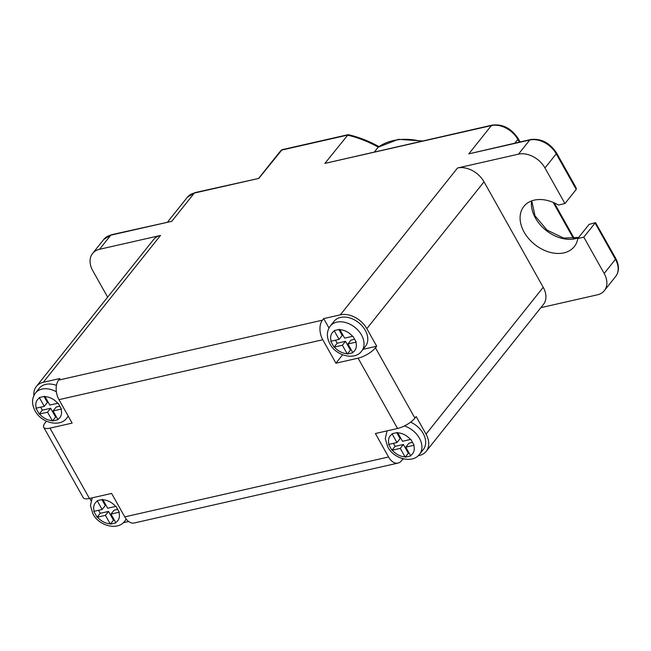 <?xml version="1.0" encoding="UTF-8"?>
<svg xmlns="http://www.w3.org/2000/svg" width="651" height="651" viewBox="0 0 651 651"><rect width="100%" height="100%" fill="white"/><g stroke="black" fill="none" stroke-linecap="round" stroke-linejoin="round"><path stroke-width="0.98" d="M363.071 349.318L376.701 346.218L375.448 347.789A14.33 4.972 150.7 0 1 358.091 358.164L335.924 363.193L322.774 339.749A14.33 8.732 -102.8 0 1 322.457 320.178L323.71 318.608L328.999 328.031M342.613 354.811L335.924 363.193M334.069 321.325A20.067 14.306 38.6 0 1 365.268 330.317A20.067 14.306 38.6 0 1 365.439 346.356L361.679 351.068A20.067 14.306 38.6 0 0 361.508 335.021A20.067 14.306 38.6 0 0 330.309 326.037L334.069 321.325M323.71 318.608L340.335 314.832A21.499 15.331 -141.4 0 1 366.83 328.641L376.701 346.218M354.616 339.252L351.035 340.066L347.903 343.988L356.227 342.092L352.932 336.233L344.615 338.129L339.692 329.333L334.15 330.586L339.073 339.391L342.206 335.46L338.87 329.52M335.493 340.204L337.185 343.207L345.494 341.319L342.361 345.25L347.3 354.03L352.842 352.769L347.903 343.988M339.073 339.391L330.765 341.27L332.401 344.208L334.053 347.129L342.361 345.25M334.053 347.129L337.185 343.207M345.494 341.319L350.425 350.116L347.3 354.03M350.425 350.116L351.239 349.929M46.473 421.213L45.147 422.8A14.33 4.972 -29.3 0 0 43.731 427.3A14.33 4.972 -29.3 0 0 49.964 428.138L72.131 423.101L58.981 399.657A14.33 8.732 -102.8 0 1 58.663 380.086L322.457 320.178M375.448 347.789L414.915 418.121A14.33 4.972 150.7 0 1 397.558 428.488L375.391 433.525L388.549 456.969A14.33 8.732 77.2 0 0 397.989 463.089A14.33 8.732 77.2 0 0 401.39 460.835L402.644 459.264L402.253 458.564M43.731 427.3L83.198 497.624A14.33 4.972 -29.3 0 0 89.431 498.463L111.598 493.434L124.756 516.878A14.33 8.732 77.2 0 0 134.196 522.997L397.989 463.089M128.629 521.5L123.283 522.712M89.708 498.406L91.01 500.717M117.676 509.359L114.096 510.172L110.963 514.095L119.279 512.199L115.992 506.34L107.675 508.236L102.744 499.439L97.202 500.692L102.134 509.497L105.267 505.567L101.93 499.626M98.553 510.311L100.238 513.313L108.554 511.426L105.421 515.356L110.361 524.136L115.902 522.875L110.963 514.095M102.134 509.497L93.825 511.377L95.461 514.314L97.113 517.236L105.421 515.356M97.113 517.236L100.238 513.313M108.554 511.426L113.486 520.222L110.361 524.136M113.486 520.222L114.291 520.035M410.586 422.165A20.067 14.306 38.6 0 1 423.158 433.468A20.067 14.306 38.6 0 1 423.321 449.507L419.561 454.211A20.067 14.306 38.6 0 0 419.399 438.172A20.067 14.306 38.6 0 0 404.409 425.949M414.915 418.121L416.168 416.55L426.031 434.136A21.499 15.331 38.6 0 1 426.21 451.322A21.499 15.331 38.6 0 1 419.277 455.488L418.113 455.757M403.905 458.979L402.644 459.264M412.498 442.403L408.926 443.217L405.793 447.139L414.109 445.243L410.822 439.384L402.497 441.28L397.574 432.484L392.032 433.737L396.955 442.542L400.088 438.611L396.76 432.671M393.375 443.355L395.067 446.358L403.384 444.47L400.251 448.401L405.191 457.181L410.732 455.92L405.793 447.139M396.955 442.542L388.655 444.421L390.291 447.359L391.943 450.28L400.251 448.401M391.943 450.28L395.067 446.358M403.384 444.47L408.315 453.267L405.191 457.181M408.315 453.267L409.121 453.08M426.21 451.322L543.39 304.489A21.499 15.331 -141.4 0 0 543.219 287.303L484.018 181.808A21.499 15.331 -141.4 0 0 457.523 167.999L518.481 154.157A21.499 15.331 38.6 0 1 544.977 167.958L564.946 203.551L558.395 205.041A32.249 22.997 -141.4 0 0 523.884 206.383A32.249 22.997 -141.4 0 0 534.74 244.475A32.249 22.997 -141.4 0 0 574.288 246.615A32.249 22.997 -141.4 0 0 577.811 238.518L583.801 237.151L604.177 273.453A21.499 15.331 38.6 0 1 604.356 290.639A21.499 15.331 38.6 0 1 597.415 294.813L540.859 307.663M33.893 395.539A21.499 15.331 38.6 0 1 36.358 386.466L153.538 239.633A21.499 15.331 38.6 0 1 160.48 235.459L99.513 249.3A21.499 15.331 -141.4 0 0 92.58 253.475A21.499 15.331 -141.4 0 0 92.759 270.661L107.627 297.157M36.358 386.466A21.499 15.331 38.6 0 1 43.291 382.292L59.916 378.516L58.663 380.086M518.481 154.157L529.759 140.022L468.801 153.864L491.359 125.594L324.898 163.401L348.09 134.692L282.103 149.681L258.805 178.415L194.999 192.606A2.864 1.75 77.2 0 0 194.315 193.054L171.758 221.324L111.476 234.718A2.864 1.75 77.2 0 0 110.8 235.166L99.513 249.3M577.811 238.518L589.09 224.383L595.543 222.618L589.09 224.383M576.233 189.417L556.255 153.831A2.864 0.993 150.7 0 0 556.54 152.928L576.2 187.96L576.233 189.417L564.946 203.551M468.801 153.864L530.443 139.566A2.864 1.75 -102.8 0 0 529.759 140.022A21.499 15.331 38.6 0 1 556.255 153.831L544.977 167.958M324.898 163.401L492.042 125.147A2.864 1.75 -102.8 0 0 491.359 125.594A21.499 15.331 38.6 0 1 517.854 139.404L514.908 143.098M374.512 151.838L378.264 147.142A96.022 68.477 -141.4 0 0 347.463 135.131L281.362 150.145A96.022 68.477 -141.4 0 0 278.831 153.075L281.435 150.064M422.426 140.958L398.388 139.338L378.264 147.142A68.786 49.061 -141.4 0 1 421.002 141.283M348.09 134.692L348.431 134.692C358.961 137.149 369.272 141.202 379.362 146.849M583.801 237.151L595.087 223.024L615.455 259.326A2.864 0.993 -29.3 0 0 615.74 258.423C619.378 265.559 619.337 271.589 615.634 276.504A21.499 15.331 -141.4 0 0 615.455 259.326L604.177 273.453M615.74 258.423L595.543 222.618M56.377 391.812A20.067 14.306 38.6 0 0 35.488 392.992L39.247 388.281A20.067 14.306 38.6 0 1 56.45 385.392M59.786 406.208L56.206 407.021L53.073 410.944L61.397 409.048L58.11 403.189L49.785 405.085L44.862 396.288L39.32 397.541L44.244 406.346L47.377 402.416L44.04 396.475M40.663 407.16L42.356 410.171L50.664 408.283L47.531 412.205L52.479 420.985L58.02 419.724L53.073 410.944M44.244 406.346L35.943 408.226L37.579 411.163L39.231 414.085L47.531 412.205M39.231 414.085L42.356 410.171M50.664 408.283L55.604 417.071L52.479 420.985M55.604 417.071L56.409 416.884M355.861 342.182A14.33 10.221 38.6 0 1 352.63 352.411M347.089 353.672A14.33 10.221 38.6 0 1 334.402 347.056M339.887 329.707A14.33 10.221 38.6 0 1 352.573 336.323M331.115 341.197A14.33 10.221 38.6 0 1 334.345 330.968M49.964 428.138L89.431 498.463M322.774 339.749L58.981 399.657M397.558 428.488L358.091 358.164M124.756 516.878L388.549 456.969M111.248 493.515A20.067 14.306 38.6 0 1 111.769 493.727M126.099 518.928A20.067 14.306 38.6 0 1 124.732 521.174L126.31 519.197M118.921 512.288A14.33 10.221 38.6 0 1 115.683 522.517M110.141 523.778A14.33 10.221 38.6 0 1 97.455 517.163M102.948 499.813A14.33 10.221 38.6 0 1 115.634 506.429M94.167 511.304A14.33 10.221 38.6 0 1 97.406 501.075M413.751 445.333A14.33 10.221 38.6 0 1 410.512 455.562M404.971 456.823A14.33 10.221 38.6 0 1 392.284 450.207M397.777 432.858A14.33 10.221 38.6 0 1 410.464 439.474M388.997 444.348A14.33 10.221 38.6 0 1 392.236 434.119M543.219 287.303L426.031 434.136M366.83 328.641L484.018 181.808M160.48 235.459L43.291 382.292M457.523 167.999L340.335 314.832M171.758 221.324L110.8 235.166A21.499 15.331 -141.4 0 0 103.859 239.34L111.476 234.718M258.805 178.415L194.315 193.054A21.499 15.331 38.6 0 0 187.382 197.229L167.641 221.958M578.454 237.705A32.249 22.997 38.6 0 1 546.327 230.584A32.249 22.997 38.6 0 1 531.55 200.939M520.059 141.926L518.139 138.508A2.864 0.993 150.7 0 1 517.854 139.404L519.36 142.089M573.564 238.681L553.212 202.412M68.127 415.965A20.067 14.306 38.6 0 1 66.85 418.023L68.274 416.233M61.039 409.137A14.33 10.221 38.6 0 1 57.801 419.366M52.259 420.627A14.33 10.221 38.6 0 1 39.573 414.012M45.065 396.662A14.33 10.221 38.6 0 1 57.744 403.278M36.285 408.153A14.33 10.221 38.6 0 1 39.524 397.924M330.309 326.037C326.55 331.196 326.411 337.145 329.911 343.874C336.225 356.138 354.958 360.581 361.679 351.068M92.222 497.836L90.448 505.567L92.971 513.981C99.286 526.244 118.018 530.687 124.732 521.174M387.052 430.881L385.278 438.611L387.801 447.025C394.115 459.289 412.84 463.732 419.561 454.211M578.674 237.428L563.644 238.095L546.986 230.055L535.008 215.823L531.761 200.858M556.54 152.928C549.656 142.667 540.957 138.215 530.443 139.566M518.139 138.508C511.255 128.239 502.556 123.788 492.042 125.147M258.854 178.105L278.831 153.075M194.999 192.606L187.382 197.229M92.58 253.475L103.859 239.34M604.356 290.639L615.634 276.504M574.296 238.583L554.253 202.868M35.488 392.992C31.72 398.152 31.59 404.1 35.081 410.83C41.395 423.093 60.128 427.536 66.85 418.023"/></g></svg>
